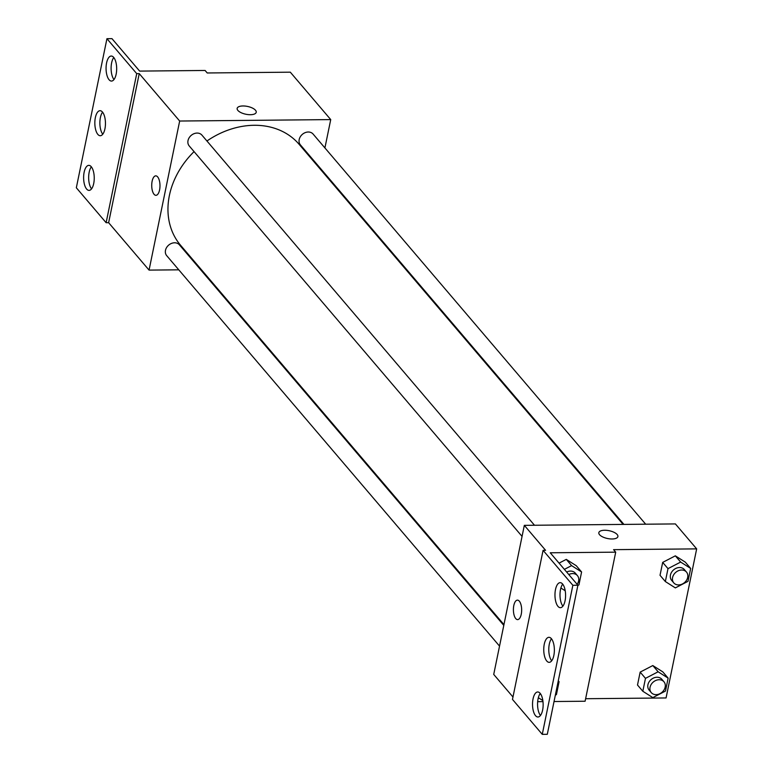 <?xml version="1.0" encoding="UTF-8"?>
<svg xmlns="http://www.w3.org/2000/svg" width="773" height="773" viewBox="0 0 773 773"><rect width="100%" height="100%" fill="white"/><g stroke="black" fill="none" stroke-linecap="round" stroke-linejoin="round"><path stroke-width="1.16" d="M178.776 269.825L149.063 270.106L179.665 121.032L139.237 73.619L136.724 73.638L106.935 38.698L111.969 38.65L139.633 71.097L205.096 70.469L207.222 72.971L290.31 72.179L330.728 119.593L324.911 147.914M237.871 110.413A9.73 3.991 -168.4 0 1 237.156 108.375A9.73 3.991 -168.4 0 1 247.486 106.423A9.73 3.991 -168.4 0 1 256.221 112.288A9.73 3.991 -168.4 0 1 248.191 114.597A9.73 3.991 -168.4 0 1 237.871 110.413M179.665 121.032L330.728 119.593M645.677 524.2L313.094 134.058A8.339 6.735 139.6 0 0 308.282 132.009A8.339 6.735 139.6 0 0 300.32 136.744A8.339 6.735 139.6 0 0 300.397 144.88L623.927 524.403M534.491 525.254L201.917 135.111A8.339 6.735 139.6 0 0 197.096 133.072A8.339 6.735 139.6 0 0 189.134 137.797A8.339 6.735 139.6 0 0 189.221 145.933L522.055 536.385M201.328 269.613L200.526 269.622M320.66 168.64L320.505 169.403M503.793 625.386L179.394 244.828A8.339 6.735 139.6 0 0 174.572 242.79A8.339 6.735 139.6 0 0 166.61 247.515A8.339 6.735 139.6 0 0 166.697 255.65L499.532 646.102M623.125 524.413L299.141 144.348A77.851 62.874 139.6 0 0 254.172 125.284A77.851 62.874 139.6 0 0 206.932 141.005M194.062 151.624A77.851 62.874 139.6 0 0 180.65 245.36L503.948 624.613M159.576 189.955A9.73 4.126 89.5 0 1 155.943 195.318A9.73 4.126 89.5 0 1 151.721 185.626A9.73 4.126 89.5 0 1 155.76 175.858A9.73 4.126 89.5 0 1 159.576 189.955M149.063 270.106L108.635 222.692L139.237 73.619M106.935 38.698L76.334 187.771L106.123 222.711L108.635 222.692M155.76 175.858A9.73 4.126 -90.5 0 0 151.73 185.626A9.73 4.126 -90.5 0 0 155.953 195.318M256.221 112.298A9.73 3.991 11.6 0 0 247.486 106.432A9.73 3.991 11.6 0 0 237.156 108.384M136.724 73.638L106.123 222.711M109.07 79.735A12.513 5.305 -90.5 0 0 111.486 81.068A12.513 5.305 -90.5 0 0 116.675 68.507A12.513 5.305 -90.5 0 0 111.244 56.043A12.513 5.305 -90.5 0 0 106.181 65.695A12.513 5.305 -90.5 0 0 109.07 79.735M86.634 189.056A12.513 5.305 -90.5 0 0 89.05 190.39A12.513 5.305 -90.5 0 0 94.238 177.829A12.513 5.305 -90.5 0 0 88.808 165.364A12.513 5.305 -90.5 0 0 83.735 175.017A12.513 5.305 -90.5 0 0 86.634 189.056M97.852 134.396A12.513 5.305 -90.5 0 0 100.268 135.729A12.513 5.305 -90.5 0 0 105.457 123.168A12.513 5.305 -90.5 0 0 100.026 110.703A12.513 5.305 -90.5 0 0 94.953 120.356A12.513 5.305 -90.5 0 0 97.852 134.396M113.776 57.521A12.513 5.305 -90.5 0 0 111.099 68.555A12.513 5.305 -90.5 0 0 113.989 79.551M91.34 166.842A12.513 5.305 -90.5 0 0 88.653 177.877A12.513 5.305 -90.5 0 0 91.552 188.863M102.558 112.182A12.513 5.305 -90.5 0 0 99.872 123.216A12.513 5.305 -90.5 0 0 102.77 134.212M512.972 697.004L493.725 674.423L524.326 525.35L675.389 523.92L696.666 548.878L666.065 697.951L585.625 698.715M521.253 614.245A9.73 4.126 89.5 0 1 517.62 619.608A9.73 4.126 89.5 0 1 513.407 609.916A9.73 4.126 89.5 0 1 517.437 600.138A9.73 4.126 89.5 0 1 521.253 614.245M696.666 548.878L613.578 549.661L615.704 552.164L550.241 552.782L577.904 585.229L572.861 585.277L543.081 550.337L545.593 550.308L524.326 525.35M599.548 534.703A9.73 3.991 -168.4 0 1 598.833 532.665A9.73 3.991 -168.4 0 1 609.163 530.713A9.73 3.991 -168.4 0 1 617.898 536.578A9.73 3.991 -168.4 0 1 609.868 538.878A9.73 3.991 -168.4 0 1 599.548 534.703M640.16 672.114L637.503 685.023L640.16 672.114L652.808 665.553L640.16 672.114L645.474 678.356L658.132 671.785L668.133 678.134L665.485 691.043L652.827 697.613L642.827 691.265L645.474 678.356M662.819 671.892L652.808 665.553L662.819 671.892L668.133 678.134M675.331 555.835L662.683 562.396L660.026 575.305L662.683 562.396L675.331 555.835L685.342 562.174L675.331 555.835L680.655 562.068L690.656 568.416L688.009 581.325L675.351 587.895L665.35 581.547L667.998 568.638L680.655 562.068M615.704 552.164L585.103 701.237L554.028 701.526M542.984 701.633L537.67 701.681M577.904 585.229L547.303 734.302L542.269 734.35L512.48 699.41L543.081 550.337M617.898 536.578A9.73 3.991 11.6 0 0 609.163 530.713A9.73 3.991 11.6 0 0 598.833 532.665M517.446 600.138A9.73 4.126 -90.5 0 0 513.407 609.916A9.73 4.126 -90.5 0 0 517.63 619.608M542.269 734.35L572.861 585.277M546.762 661.012A12.513 5.305 -90.5 0 0 549.178 662.345A12.513 5.305 -90.5 0 0 554.367 649.784A12.513 5.305 -90.5 0 0 548.936 637.319A12.513 5.305 -90.5 0 0 543.863 646.972A12.513 5.305 -90.5 0 0 546.762 661.012M540.134 693.313A12.513 5.305 -90.5 0 0 537.718 691.98A12.513 5.305 -90.5 0 0 532.529 704.541A12.513 5.305 -90.5 0 0 537.95 717.006A12.513 5.305 -90.5 0 0 543.023 707.353A12.513 5.305 -90.5 0 0 540.134 693.313M562.57 583.992A12.513 5.305 -90.5 0 0 560.154 582.658A12.513 5.305 -90.5 0 0 554.966 595.22A12.513 5.305 -90.5 0 0 560.396 607.684A12.513 5.305 -90.5 0 0 565.469 598.031A12.513 5.305 -90.5 0 0 562.57 583.992M566.28 559.381L559.063 563.13L566.28 559.381L576.281 565.73L566.28 559.381L571.595 565.623L581.596 571.972L578.948 584.881L577.856 585.451M551.468 638.788A12.513 5.305 -90.5 0 0 548.782 649.832A12.513 5.305 -90.5 0 0 551.68 660.818M540.25 693.449A12.513 5.305 -90.5 0 0 537.564 704.493A12.513 5.305 -90.5 0 0 540.462 715.479M562.686 584.137A12.513 5.305 -90.5 0 0 560 595.171A12.513 5.305 -90.5 0 0 562.899 606.158M686.482 572.068L684.347 569.566A8.339 6.735 139.6 0 0 679.535 567.527A8.339 6.735 139.6 0 0 671.573 572.252A8.339 6.735 139.6 0 0 671.65 580.388L673.785 582.89A8.339 6.735 139.6 0 0 684.501 582.6A8.339 6.735 139.6 0 0 686.482 572.068A8.339 6.735 139.6 0 0 681.66 570.02A8.339 6.735 139.6 0 0 673.698 574.754A8.339 6.735 139.6 0 0 673.785 582.89M665.35 581.547L660.026 575.305M667.998 568.638L662.683 562.396M690.656 568.416L685.342 562.174M663.959 681.786L661.833 679.283A8.339 6.735 139.6 0 0 657.011 677.245A8.339 6.735 139.6 0 0 649.049 681.97A8.339 6.735 139.6 0 0 649.136 690.105L651.262 692.608A8.339 6.735 139.6 0 0 661.978 692.318A8.339 6.735 139.6 0 0 663.959 681.786A8.339 6.735 139.6 0 0 659.137 679.738A8.339 6.735 139.6 0 0 651.175 684.472A8.339 6.735 139.6 0 0 651.262 692.608M642.827 691.265L637.503 685.023M658.132 671.785L652.808 665.553M565.208 590.756L560.889 588.011M564.377 569.363L571.595 565.623M577.131 584.32A8.339 6.735 139.6 0 0 577.421 575.624L575.296 573.122A8.339 6.735 139.6 0 0 570.474 571.083A8.339 6.735 139.6 0 0 566.657 572.039M581.596 571.972L576.281 565.73M577.421 575.624A8.339 6.735 139.6 0 0 572.6 573.576A8.339 6.735 139.6 0 0 568.783 574.532M542.849 700.57L538.346 697.719M558.212 681.139L559.082 681.689L556.425 694.598L555.333 695.169M559.082 681.689L558.29 680.762M541.226 695.014L540.085 693.671"/></g></svg>
